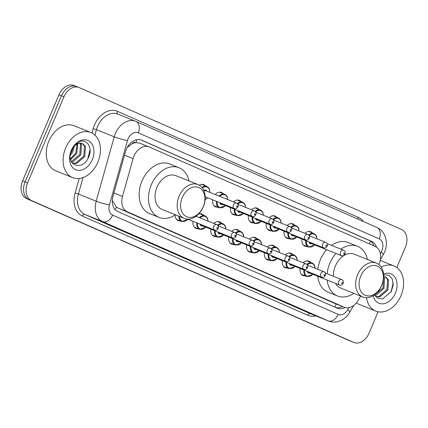 <?xml version="1.0" encoding="UTF-8"?>
<svg xmlns="http://www.w3.org/2000/svg" width="428" height="428" viewBox="0 0 428 428"><rect width="100%" height="100%" fill="white"/><g stroke="black" fill="none" stroke-linecap="round" stroke-linejoin="round"><path stroke-width="0.64" d="M305.084 275.862A7.79 5.628 -68 0 1 303.083 275.579A7.79 5.628 -68 0 1 300.146 268.484M287.236 268.003A7.79 5.628 -68 0 1 285.241 267.725A7.79 5.628 -68 0 1 282.298 260.631M269.389 260.149A7.79 5.628 -68 0 1 267.393 259.866A7.79 5.628 -68 0 1 264.451 252.777M251.541 252.295A7.79 5.628 -68 0 1 249.545 252.012A7.79 5.628 -68 0 1 246.608 244.918M233.699 244.436A7.79 5.628 -68 0 1 231.698 244.158A7.79 5.628 -68 0 1 228.761 237.064M215.851 236.582A7.79 5.628 -68 0 1 213.85 236.299A7.79 5.628 -68 0 1 210.913 229.21M198.004 228.729A7.79 5.628 -68 0 1 196.003 228.445A7.79 5.628 -68 0 1 193.065 221.351M180.156 220.869A7.79 5.628 -68 0 1 178.155 220.591A7.79 5.628 -68 0 1 175.089 214.979M217.681 207.189A7.79 5.628 -68 0 1 215.685 206.906A7.79 5.628 -68 0 1 212.743 199.817M271.224 230.756A7.79 5.628 -68 0 1 269.223 230.478A7.79 5.628 -68 0 1 266.286 223.384M306.919 246.469A7.79 5.628 -68 0 1 304.918 246.186A7.79 5.628 -68 0 1 301.981 239.097M289.071 238.61A7.79 5.628 -68 0 1 287.07 238.332A7.79 5.628 -68 0 1 284.133 231.238M253.376 222.902A7.79 5.628 -68 0 1 251.375 222.619A7.79 5.628 -68 0 1 248.438 215.525M235.528 215.043A7.79 5.628 -68 0 1 233.533 214.765A7.79 5.628 -68 0 1 230.59 207.671M378.887 264.536A14.6 10.556 112 0 0 379.08 264.103A14.6 10.556 112 0 0 375.094 246.4L149.281 147.002A14.6 10.556 112 0 0 149.056 146.911A14.6 10.556 112 0 0 133.092 158.601L122.488 196.463A14.6 10.556 112 0 0 127.309 211.769L344.037 307.165A14.6 10.556 112 0 0 344.256 307.256A14.6 10.556 112 0 0 358.247 300.242L360.649 296.112M131.781 143.958A14.6 10.556 -68 0 1 136.077 142.599L135.906 142.524A4.869 3.52 112 0 0 131.781 143.958L127.218 147.478M112.302 200.732A14.6 1.525 15.6 0 0 112.505 200.775L116.427 207.104L117.935 207.987L334.659 303.382L344.256 307.256M136.077 142.599L139.683 143.129L149.056 146.911M303.126 262.733A7.79 5.628 -68 0 1 308.909 261.134A7.79 5.628 -68 0 1 310.546 262.316M285.278 254.874A7.79 5.628 -68 0 1 291.061 253.28A7.79 5.628 -68 0 1 292.699 254.462M267.43 247.02A7.79 5.628 -68 0 1 273.214 245.421A7.79 5.628 -68 0 1 274.851 246.608M249.583 239.161A7.79 5.628 -68 0 1 255.366 237.567A7.79 5.628 -68 0 1 257.003 238.749M231.741 231.307A7.79 5.628 -68 0 1 237.524 229.713A7.79 5.628 -68 0 1 239.156 230.895M213.893 223.453A7.79 5.628 -68 0 1 219.676 221.854A7.79 5.628 -68 0 1 221.308 223.042M198.646 213.973A7.79 5.628 -68 0 1 201.829 214A7.79 5.628 -68 0 1 203.461 215.182M304.961 233.34A7.79 5.628 -68 0 1 310.744 231.741A7.79 5.628 -68 0 1 312.376 232.928M287.113 225.481A7.79 5.628 -68 0 1 292.896 223.887A7.79 5.628 -68 0 1 294.534 225.069M269.266 217.627A7.79 5.628 -68 0 1 275.049 216.028A7.79 5.628 -68 0 1 276.686 217.215M251.418 209.774A7.79 5.628 -68 0 1 257.201 208.174A7.79 5.628 -68 0 1 258.838 209.356M233.57 201.914A7.79 5.628 -68 0 1 239.354 200.32A7.79 5.628 -68 0 1 240.991 201.502M215.263 194.531A7.79 5.628 -68 0 1 221.506 192.461A7.79 5.628 -68 0 1 223.143 193.649M199.223 185.164A7.79 5.628 -68 0 1 203.658 184.607A7.79 5.628 -68 0 1 205.296 185.789M376.512 247.213A14.6 10.556 112 0 0 371.654 241.419L141.647 140.175A14.6 10.556 112 0 0 141.427 140.084A14.6 10.556 112 0 0 125.463 151.769L112.997 196.265A14.6 10.556 112 0 0 117.823 211.566L337.152 308.112A14.6 10.556 112 0 0 337.371 308.203A14.6 10.556 112 0 0 345.038 307.523M140.577 139.796L369.161 240.413A14.6 10.556 -68 0 1 373.906 245.875M378.106 311.771L369.054 333.198A14.6 10.556 -68 0 1 353.929 342.486A14.6 10.556 -68 0 1 353.71 342.395L31.56 200.593A14.6 10.556 -68 0 1 27.579 182.89L63.938 96.814A14.6 10.556 -68 0 1 79.062 87.526A14.6 10.556 -68 0 1 79.282 87.617L401.432 229.419A14.6 10.556 -68 0 1 405.412 247.122L396.804 267.5M353.929 342.486L351.431 341.48A14.6 10.556 -68 0 1 351.211 341.389L29.067 199.587A14.6 10.556 -68 0 1 25.081 181.884L61.439 95.808A14.6 10.556 -68 0 1 76.569 86.52A14.6 10.556 -68 0 1 76.789 86.611M342.491 306.544A14.6 10.556 -68 0 1 335.729 307.486M76.569 86.52L74.071 85.514A14.6 10.556 -68 0 0 58.946 94.802L22.588 180.878A14.6 10.556 -68 0 0 26.568 198.581L348.718 340.383A14.6 10.556 -68 0 0 348.938 340.474L351.431 341.48A14.6 10.556 -68 0 1 351.211 341.389L29.067 199.587A14.6 10.556 -68 0 1 25.081 181.884L61.439 95.808A14.6 10.556 -68 0 1 76.569 86.52L79.062 87.526M381.214 267.088A24.337 17.596 -68 0 1 394.006 265.943A24.337 17.596 -68 0 1 401.015 295.604A24.337 17.596 -68 0 1 375.805 311.086A24.337 17.596 -68 0 1 366.512 297.695M375.495 296.502L378.887 296.492L386.896 289.585L387.624 279.473L385.216 276.809M375.597 296.625L379.877 296.893L387.886 289.986L388.613 279.869L385.724 276.98L383.729 276.627A11.005 7.955 -68 0 0 383.67 276.627M374.495 294.983L382.937 287.99L383.616 277.777M374.768 295.47L375.918 295.293L383.927 288.386L384.649 278.275L383.67 276.755M374.441 294.881L377.903 298.418L382.718 298.915L391.374 291.436L393.204 284.759L392.144 278.783L388.608 275.156L383.638 274.824M383.568 274.032A15.868 11.476 -68 0 1 395.135 277.521A15.868 11.476 -68 0 1 395.413 293.137A15.868 11.476 -68 0 1 383.29 303.784A15.868 11.476 -68 0 1 373.146 295.732M375.805 311.086L358.964 304.292A24.337 17.596 -68 0 1 356.39 302.896M390.994 292.142L393.198 282.887M360.756 276.087A15.82 11.438 -68 0 1 377.378 266.125A15.82 11.438 -68 0 1 381.696 285.299A15.82 11.438 -68 0 1 365.068 295.261A15.82 11.438 -68 0 1 360.756 276.087M357.583 274.749A18.254 13.198 -68 0 1 376.49 263.134A18.254 13.198 -68 0 1 381.744 285.38A18.254 13.198 -68 0 1 362.837 296.995A18.254 13.198 -68 0 1 357.583 274.749M376.49 263.134L354.347 254.205A18.254 13.198 112 0 0 335.44 265.82A18.254 13.198 112 0 0 333.546 276.317M327.126 273.727A26.771 19.356 -68 0 1 329.801 263.338A26.771 19.356 -68 0 1 336.017 253.478M340.881 249.144A26.771 19.356 -68 0 1 357.535 246.309A26.771 19.356 -68 0 1 367.475 259.502M317.838 269.324A26.771 19.356 -68 0 1 320.449 259.566A26.771 19.356 -68 0 1 326.66 249.706M331.529 245.372A26.771 19.356 -68 0 1 348.178 242.537L357.535 246.309M335.541 283.416A18.254 13.198 112 0 0 340.693 288.065L362.837 296.995M353.828 293.357A26.771 19.356 -68 0 1 337.51 295.962A26.771 19.356 -68 0 1 327.131 280.03M337.51 295.962L328.153 292.19A26.771 19.356 -68 0 1 317.774 276.253M182.285 197.527A15.82 11.438 -68 0 1 198.908 187.566A15.82 11.438 -68 0 1 203.225 206.745A15.82 11.438 -68 0 1 186.597 216.707A15.82 11.438 -68 0 1 182.285 197.527M179.113 196.19A18.254 13.198 -68 0 1 198.02 184.58A18.254 13.198 -68 0 1 203.273 206.826A18.254 13.198 -68 0 1 184.372 218.435A18.254 13.198 -68 0 1 179.113 196.19M198.02 184.58L175.876 175.651A18.254 13.198 112 0 0 156.969 187.261A18.254 13.198 112 0 0 162.228 209.506L184.372 218.435M175.357 214.803A26.771 19.356 -68 0 1 159.039 217.408A26.771 19.356 -68 0 1 151.335 184.778A26.771 19.356 -68 0 1 179.065 167.749A26.771 19.356 -68 0 1 189.01 180.942M159.039 217.408L149.682 213.631A26.771 19.356 -68 0 1 141.978 181.007A26.771 19.356 -68 0 1 169.707 163.978L179.065 167.749M65.661 147.992A24.337 17.596 -68 0 1 90.864 132.509A24.337 17.596 -68 0 1 97.873 162.169A24.337 17.596 -68 0 1 72.664 177.652A24.337 17.596 -68 0 1 65.661 147.992M72.664 177.652L55.822 170.858A24.337 17.596 -68 0 1 48.819 141.197A24.337 17.596 -68 0 1 74.028 125.72L90.864 132.509M72.353 163.068L75.745 163.057L83.754 156.15L84.482 146.039L82.074 143.375M72.455 163.191L76.735 163.459L84.744 156.552L85.472 146.435L82.583 143.546L80.587 143.193A11.005 7.955 -68 0 0 71.364 150.619A11.005 7.955 -68 0 0 70.39 153.941C67.752 166.893 83.118 169.852 88.232 157.996C94.385 146.59 84.584 135.826 76.163 143.722L71.294 150.506L70.427 153.01L71.305 150.517C73.846 145.199 76.944 142.754 80.587 143.193M71.353 161.549L79.795 154.551L80.517 144.439L79.795 143.236M71.626 162.035L72.776 161.859L80.785 154.952L81.513 144.841L80.411 143.193M70.422 158.847L75.831 152.957L77.024 144.108M70.615 159.649L76.821 153.358L77.773 143.76M70.433 153.706L71.872 151.357L73.177 147.462M70.208 155.519L72.862 151.758L74.376 146.082M92.271 159.703A15.868 11.476 -68 0 1 75.59 169.697A15.868 11.476 -68 0 1 71.262 150.458A15.868 11.476 -68 0 1 87.943 140.459A15.868 11.476 -68 0 1 92.271 159.703M87.858 158.708L90.057 149.452M128.17 145.932A14.6 1.525 15.6 0 0 128.774 146.06M369.466 243.923A14.6 10.085 -66.2 0 0 370.257 241.007M334.578 306.978A14.6 10.085 -66.2 0 0 336.274 304.041M115.079 209.554A14.6 10.085 -66.2 0 0 116.427 207.104M135.906 142.524A14.6 10.085 -66.2 0 0 136.88 139.662M334.659 303.382L344.037 307.165M117.935 207.987L127.309 211.769M113.912 193.007L122.488 196.463M124.516 155.139L133.092 158.601M369.161 240.413L371.654 241.419M380.315 253.595L381.118 252.215A9.737 7.035 112 0 0 381.872 250.701A9.737 7.035 112 0 0 379.219 238.899L138.249 132.83A9.737 7.035 112 0 0 128.02 138.961A9.737 7.035 112 0 0 127.458 140.561L109.429 204.932A9.737 7.035 112 0 0 112.644 215.134L338.163 314.403A9.737 7.035 112 0 0 347.638 309.786L348.868 307.662M376.768 227.418A9.737 6.725 113.8 0 1 376.902 227.477A9.737 6.725 113.8 0 1 379.219 238.899M338.163 314.403A9.737 6.725 113.8 0 1 328.137 320.856L310.359 313.687A19.469 14.076 112 0 0 310.653 313.81L328.431 320.979A19.469 14.076 -68 0 1 328.137 320.856L102.618 221.586A19.469 14.076 -68 0 1 96.193 201.181L114.223 136.81A19.469 14.076 -68 0 1 115.341 133.611A19.469 14.076 -68 0 1 135.505 121.226A19.469 14.076 -68 0 1 135.799 121.349A9.737 6.725 113.8 0 1 135.933 121.408A9.737 6.725 113.8 0 1 138.249 132.83M381.118 252.215A9.737 1.316 30.2 0 1 383.295 254.596L384.601 251.974C386.147 248.294 386.693 244.527 386.238 240.675L385.403 237.026L383.825 233.624C382.134 230.842 379.823 228.793 376.902 227.477L135.933 121.408L117.732 114.057A19.469 14.076 112 0 0 97.563 126.442A19.469 14.076 112 0 0 96.444 129.641L114.223 136.81A9.737 1.016 15.6 0 0 127.458 140.561M91.929 132.996L93.133 128.705A21.903 15.836 -68 0 1 117.411 111.312L358.375 217.381A2.434 1.68 -66.2 0 0 358.188 219.238M358.375 217.381A21.903 15.836 -68 0 1 363.404 221.533M315.821 315.896A21.903 15.836 -68 0 1 307.855 315.297L82.337 216.033A21.903 15.836 -68 0 1 75.103 193.076L79.185 178.503M353.71 342.395L348.718 340.383M63.938 96.814L58.946 94.802M27.579 182.89L22.588 180.878M31.56 200.593L26.568 198.581M109.429 204.932A9.737 1.016 15.6 0 1 96.193 201.181L78.415 194.018A19.469 14.076 112 0 0 84.846 214.417L310.359 313.687A2.434 1.68 -66.2 0 0 307.855 315.297M93.133 128.705L96.444 129.641L94.914 135.104M83.011 177.593L78.415 194.018L75.103 193.076M112.644 215.134A9.737 6.725 113.8 0 1 102.618 221.586L84.846 214.417A2.434 1.68 -66.2 0 0 82.337 216.033M117.411 111.312A2.434 1.68 -66.2 0 0 117.925 114.137M347.638 309.786A9.737 1.316 30.2 0 1 349.815 312.167L353.731 305.426M141.203 139.993L141.647 140.175M314.773 244.912L308.529 247.117A7.303 5.28 -68 0 1 305.752 240.616M306.411 240.884A6.816 4.927 112 0 0 308.807 246.694A6.816 4.927 112 0 0 314.607 244.848M343.54 250.214C345.166 251.086 345.658 252.354 345.011 254.013C344.075 255.618 342.855 256.158 341.357 255.634A2.921 2.113 -68 0 1 340.517 252.071A2.921 2.113 -68 0 1 343.54 250.214L327.056 243.564M343.684 253.408A0.487 0.353 112 0 0 344.331 253.692A0.487 0.353 112 0 0 343.684 253.408M309.824 242.259A2.921 2.113 112 0 0 310.792 243.307L341.357 255.634M308.647 235.004A7.303 5.28 -68 0 1 313.992 233.576L308.743 231.462M311.659 243.655A3.408 2.461 -68 0 1 309.032 241.938M316.8 238.771A6.816 4.927 112 0 0 309.091 235.523M296.925 237.059L290.682 239.263A7.303 5.28 -68 0 1 287.905 232.762M288.563 233.025A6.816 4.927 112 0 0 290.96 238.84A6.816 4.927 112 0 0 296.765 236.989M325.692 242.36C327.318 243.232 327.811 244.5 327.169 246.154C326.227 247.759 325.007 248.299 323.509 247.775A2.921 2.113 -68 0 1 322.669 244.217A2.921 2.113 -68 0 1 325.692 242.36L309.209 235.71M325.842 245.554A0.487 0.353 112 0 0 326.484 245.838A0.487 0.353 112 0 0 325.842 245.554M291.976 234.4A2.921 2.113 112 0 0 292.945 235.454L323.509 247.775M290.799 227.145A7.303 5.28 -68 0 1 296.144 225.722L290.896 223.603M293.811 235.801A3.408 2.461 -68 0 1 291.184 234.084M298.953 230.917A6.816 4.927 112 0 0 291.243 227.664M279.077 229.199L272.839 231.409A7.303 5.28 -68 0 1 270.057 224.903M270.715 225.171A6.816 4.927 112 0 0 273.112 230.986A6.816 4.927 112 0 0 278.917 229.135M307.85 234.501C309.471 235.379 309.963 236.641 309.321 238.3C308.379 239.905 307.16 240.445 305.662 239.921A2.921 2.113 -68 0 1 304.822 236.363A2.921 2.113 -68 0 1 307.85 234.501L291.361 227.857M307.994 237.701A0.487 0.353 112 0 0 308.636 237.984A0.487 0.353 112 0 0 307.994 237.701M274.129 226.546A2.921 2.113 112 0 0 275.097 227.594L305.662 239.921M272.952 219.291A7.303 5.28 -68 0 1 278.296 217.863L273.048 215.749M275.964 227.947A3.408 2.461 -68 0 1 273.337 226.225M281.105 223.063A6.816 4.927 112 0 0 273.396 219.81M261.23 221.346L254.992 223.55A7.303 5.28 -68 0 1 252.215 217.049M252.868 217.312A6.816 4.927 112 0 0 255.265 223.127A6.816 4.927 112 0 0 261.069 221.281M290.002 226.647C291.623 227.519 292.115 228.787 291.473 230.446C290.532 232.051 289.312 232.586 287.814 232.062A2.921 2.113 -68 0 1 286.974 228.504A2.921 2.113 -68 0 1 290.002 226.647L273.513 219.997M290.147 229.841A0.487 0.353 112 0 0 290.789 230.125A0.487 0.353 112 0 0 290.147 229.841M256.281 218.692A2.921 2.113 112 0 0 257.249 219.741L287.814 232.062M255.104 211.437A7.303 5.28 -68 0 1 260.449 210.009L255.2 207.896M258.116 220.088A3.408 2.461 -68 0 1 255.489 218.371M263.263 215.204A6.816 4.927 112 0 0 255.553 211.956M243.388 213.492L237.144 215.696A7.303 5.28 -68 0 1 234.367 209.196M235.026 209.458A6.816 4.927 112 0 0 237.417 215.273A6.816 4.927 112 0 0 243.222 213.422M272.154 218.794C273.781 219.666 274.268 220.934 273.626 222.587C272.684 224.192 271.464 224.732 269.966 224.208A2.921 2.113 -68 0 1 269.126 220.65A2.921 2.113 -68 0 1 272.154 218.794L255.666 212.144M272.299 221.988A0.487 0.353 112 0 0 272.941 222.271A0.487 0.353 112 0 0 272.299 221.988M238.433 210.833A2.921 2.113 112 0 0 239.407 211.887L269.966 224.208M237.256 203.578A7.303 5.28 -68 0 1 242.601 202.155L237.358 200.036M240.269 212.234A3.408 2.461 -68 0 1 237.642 210.512M245.415 207.35A6.816 4.927 112 0 0 237.706 204.097M225.54 205.633L219.297 207.842A7.303 5.28 -68 0 1 216.52 201.337M217.178 201.604A6.816 4.927 112 0 0 219.569 207.419A6.816 4.927 112 0 0 225.374 205.568M254.307 210.934C255.933 211.812 256.42 213.074 255.778 214.733C254.837 216.338 253.617 216.878 252.124 216.354A2.921 2.113 -68 0 1 251.279 212.791A2.921 2.113 -68 0 1 254.307 210.934L237.818 204.29M254.451 214.134A0.487 0.353 112 0 0 255.093 214.417A0.487 0.353 112 0 0 254.451 214.134M220.586 202.979A2.921 2.113 112 0 0 221.56 204.028L252.124 216.354M219.061 196.067A7.303 5.28 -68 0 1 224.759 194.296L219.511 192.183M222.421 204.375A3.408 2.461 -68 0 1 219.794 202.658M227.568 199.496A6.816 4.927 112 0 0 219.751 196.345M205.119 199.534A6.816 4.927 112 0 0 207.526 197.709M203.792 190.444A3.408 2.461 -68 0 1 206.761 191.102M236.459 203.081C238.086 203.953 238.573 205.221 237.931 206.879C236.989 208.479 235.775 209.019 234.276 208.495A2.921 2.113 -68 0 1 233.437 204.937A2.921 2.113 -68 0 1 236.459 203.081L205.895 190.754A2.921 2.113 112 0 0 204.06 191.081M236.604 206.275A0.487 0.353 112 0 0 237.251 206.558A0.487 0.353 112 0 0 236.604 206.275M201.984 187.507A7.303 5.28 -68 0 1 206.911 186.442L201.663 184.324M209.709 192.295A6.816 4.927 112 0 0 202.401 188.042M306.812 264.397A7.303 5.28 -68 0 1 312.156 262.969L313.852 264.226L314.826 266.077L315.147 268.238M314.971 268.163A6.816 4.927 112 0 0 307.261 264.916M309.824 273.048A3.408 2.461 -68 0 1 307.197 271.331M307.989 271.652A2.921 2.113 112 0 0 308.957 272.7L339.522 285.027A2.921 2.113 -68 0 1 338.682 281.464A2.921 2.113 -68 0 1 341.71 279.607C343.181 280.228 343.673 281.49 343.181 283.406C342.24 285.011 341.02 285.546 339.522 285.027M342.496 283.085A0.487 0.353 112 0 0 341.854 282.801A0.487 0.353 112 0 0 342.496 283.085M301.451 274.396L306.699 276.509A7.303 5.28 -68 0 1 303.923 270.009M304.575 270.271A6.816 4.927 112 0 0 306.972 276.087A6.816 4.927 112 0 0 312.777 274.241M288.964 256.538A7.303 5.28 -68 0 1 294.309 255.115L296.005 256.372L296.979 258.218L297.3 260.379M297.123 260.31A6.816 4.927 112 0 0 289.414 257.057M291.976 265.194A3.408 2.461 -68 0 1 289.349 263.471M290.141 263.792A2.921 2.113 112 0 0 291.115 264.846L321.674 277.167A2.921 2.113 -68 0 1 320.834 273.61A2.921 2.113 -68 0 1 323.862 271.753C325.334 272.369 325.826 273.636 325.334 275.546C324.392 277.151 323.172 277.692 321.674 277.167M324.649 275.231A0.487 0.353 112 0 0 324.007 274.947A0.487 0.353 112 0 0 324.649 275.231M283.604 266.537L288.852 268.656A7.303 5.28 -68 0 1 286.075 262.155M286.733 262.418A6.816 4.927 112 0 0 289.125 268.233A6.816 4.927 112 0 0 294.929 266.382M271.117 248.684A7.303 5.28 -68 0 1 276.467 247.256L278.157 248.518L279.131 250.364L279.452 252.525M279.275 252.456A6.816 4.927 112 0 0 271.566 249.203M274.129 257.335A3.408 2.461 -68 0 1 271.502 255.618M272.294 255.939A2.921 2.113 112 0 0 273.267 256.987L303.832 269.314A2.921 2.113 -68 0 1 302.987 265.751A2.921 2.113 -68 0 1 306.015 263.894C307.486 264.515 307.978 265.777 307.486 267.693C306.544 269.298 305.325 269.838 303.832 269.314M306.801 267.377A0.487 0.353 112 0 0 306.159 267.093A0.487 0.353 112 0 0 306.801 267.377M265.756 258.683L271.004 260.802A7.303 5.28 -68 0 1 268.228 254.296M268.886 254.564A6.816 4.927 112 0 0 271.277 260.379A6.816 4.927 112 0 0 277.082 258.528M253.269 240.825A7.303 5.28 -68 0 1 258.619 239.402L260.31 240.659L261.283 242.51L261.604 244.672M261.428 244.597A6.816 4.927 112 0 0 253.718 241.344M256.281 249.481A3.408 2.461 -68 0 1 253.654 247.764M254.446 248.079A2.921 2.113 112 0 0 255.42 249.133L285.984 261.454A2.921 2.113 -68 0 1 285.144 257.897A2.921 2.113 -68 0 1 288.167 256.04C289.638 256.661 290.13 257.924 289.638 259.839C288.697 261.438 287.482 261.979 285.984 261.454M288.959 259.518A0.487 0.353 112 0 0 288.312 259.234A0.487 0.353 112 0 0 288.959 259.518M247.908 250.829L253.157 252.943A7.303 5.28 -68 0 1 250.38 246.442M251.038 246.705A6.816 4.927 112 0 0 253.43 252.52A6.816 4.927 112 0 0 259.234 250.669M235.421 232.971A7.303 5.28 -68 0 1 240.771 231.548L242.462 232.805L243.441 234.651L243.757 236.812M243.58 236.743A6.816 4.927 112 0 0 235.871 233.49M238.439 241.627A3.408 2.461 -68 0 1 235.807 239.905M236.604 240.226A2.921 2.113 112 0 0 237.572 241.274L268.137 253.601A2.921 2.113 -68 0 1 267.297 250.043A2.921 2.113 -68 0 1 270.319 248.181C271.796 248.802 272.283 250.07 271.791 251.98C270.854 253.585 269.635 254.125 268.137 253.601M271.111 251.664A0.487 0.353 112 0 0 270.464 251.38A0.487 0.353 112 0 0 271.111 251.664M230.061 242.97L235.309 245.089A7.303 5.28 -68 0 1 232.532 238.583M233.19 238.851A6.816 4.927 112 0 0 235.587 244.666A6.816 4.927 112 0 0 241.387 242.815M217.579 225.117A7.303 5.28 -68 0 1 222.924 223.689L224.614 224.951L225.593 226.797L225.909 228.959M225.733 228.889A6.816 4.927 112 0 0 218.023 225.636M220.591 233.768A3.408 2.461 -68 0 1 217.959 232.051M218.756 232.372A2.921 2.113 112 0 0 219.725 233.421L250.289 245.747A2.921 2.113 -68 0 1 249.449 242.184A2.921 2.113 -68 0 1 252.472 240.327C253.948 240.948 254.435 242.211 253.943 244.126C253.007 245.731 251.787 246.271 250.289 245.747M253.264 243.805A0.487 0.353 112 0 0 252.616 243.521A0.487 0.353 112 0 0 253.264 243.805M212.213 235.116L217.461 237.23A7.303 5.28 -68 0 1 214.685 230.729M215.343 230.997A6.816 4.927 112 0 0 217.74 236.807A6.816 4.927 112 0 0 223.539 234.961M199.384 217.601A7.303 5.28 -68 0 1 205.076 215.835L206.772 217.092L207.746 218.938L208.067 221.105M207.885 221.03A6.816 4.927 112 0 0 200.074 217.879M202.744 225.914A3.408 2.461 -68 0 1 200.117 224.197M200.909 224.513A2.921 2.113 112 0 0 201.877 225.567L232.441 237.888A2.921 2.113 -68 0 1 231.601 234.33A2.921 2.113 -68 0 1 234.624 232.474C236.101 233.089 236.588 234.357 236.096 236.272C235.159 237.872 233.939 238.412 232.441 237.888M235.416 235.951A0.487 0.353 112 0 0 234.769 235.668A0.487 0.353 112 0 0 235.416 235.951M194.371 227.263L199.614 229.376A7.303 5.28 -68 0 1 196.837 222.876M197.495 223.138A6.816 4.927 112 0 0 199.892 228.953A6.816 4.927 112 0 0 205.697 227.102M213.754 226.476A2.921 2.113 -68 0 1 216.777 224.614C218.253 225.235 218.745 226.503 218.253 228.413C217.312 230.018 216.092 230.558 214.594 230.034A2.921 2.113 -68 0 1 213.754 226.476M217.568 228.097A0.487 0.353 112 0 0 216.926 227.814A0.487 0.353 112 0 0 217.568 228.097M176.523 219.404L181.772 221.522A7.303 5.28 -68 0 1 178.893 216.226M179.583 216.504A6.816 4.927 112 0 0 182.472 221.271A6.816 4.927 112 0 0 187.849 219.248M328.431 320.979C331.529 322.193 334.712 322.386 337.986 321.556L341.48 320.235C344.968 318.4 347.75 315.714 349.815 312.167M380.385 259.603L383.295 254.596M394.006 265.943L380.235 260.39M308.529 247.117L303.281 245.003M316.982 238.845L316.463 236.138L315.655 234.801L313.992 233.576M290.682 239.263L285.439 237.149M299.135 230.992L298.616 228.285L297.813 226.947L296.144 225.722M272.839 231.409L267.591 229.29M281.287 223.132L280.768 220.431L279.966 219.093L278.296 217.863M254.992 223.55L249.743 221.436M263.439 215.279L262.92 212.572L262.118 211.234L260.449 210.009M237.144 215.696L231.896 213.577M245.592 207.419L245.073 204.718L244.27 203.38L242.601 202.155M219.297 207.842L214.048 205.724M227.744 199.566L227.225 196.859L226.423 195.526L224.759 194.296M205.092 199.812L207.692 197.779M234.276 208.495L205.194 196.773M209.875 192.359L209.378 189.005L208.575 187.667L206.911 186.442M341.71 279.607L325.221 272.957M312.156 262.969L306.908 260.855M306.699 276.509L312.938 274.305M323.862 271.753L307.374 265.103M294.309 255.115L289.066 252.996M288.852 268.656L295.095 266.451M306.015 263.894L289.526 257.249M276.467 247.256L271.218 245.142M271.004 260.802L277.248 258.592M288.167 256.04L271.678 249.39M258.619 239.402L253.371 237.283M253.157 252.943L259.4 250.738M270.319 248.181L253.831 241.536M240.771 231.548L235.523 229.429M235.309 245.089L241.553 242.879M252.472 240.327L235.983 233.683M222.924 223.689L217.675 221.576M217.461 237.23L223.705 235.026M234.624 232.474L218.141 225.824M205.076 215.835L199.828 213.716M199.614 229.376L205.857 227.172M216.777 224.614L196.056 216.263M214.594 230.034L187.544 219.125M181.772 221.522L188.01 219.313"/></g></svg>
